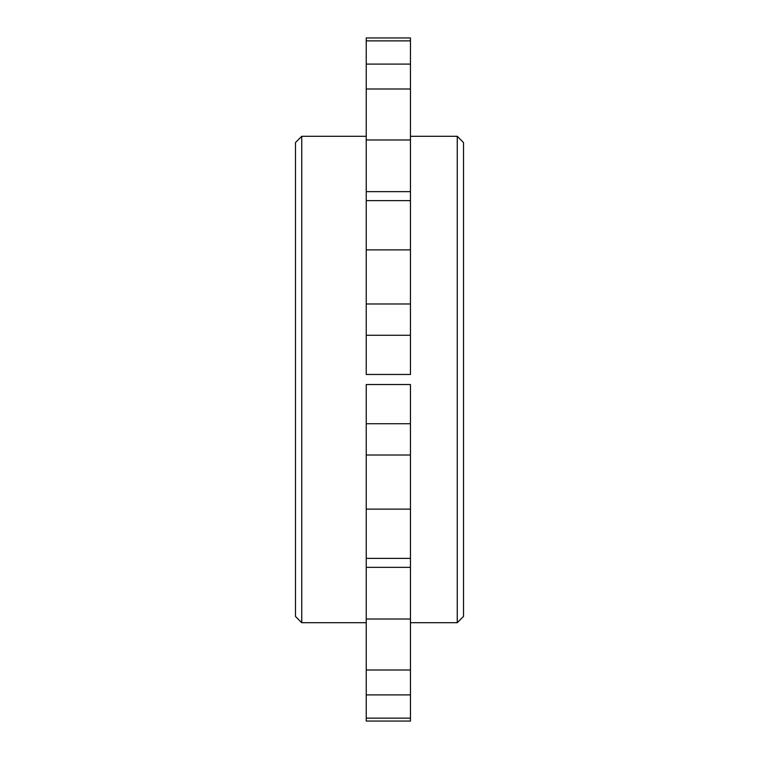 <?xml version="1.0" encoding="UTF-8"?>
<svg xmlns="http://www.w3.org/2000/svg" width="759" height="759" viewBox="0 0 759 759"><rect width="100%" height="100%" fill="white"/><g stroke="black" fill="none" stroke-linecap="round" stroke-linejoin="round"><path stroke-width="1.14" d="M301.74 136.297L301.74 622.703L295.488 616.45L295.488 142.55L301.74 136.297L366.236 136.297M463.512 616.45L463.512 142.55L457.26 136.297L457.26 622.703L463.512 616.45M366.236 37.95L410.448 37.95L366.236 37.95L366.236 374.472L410.448 374.472L410.448 303.979L366.236 303.979M366.236 455.021L410.448 455.021L410.448 384.528L366.236 384.528L366.236 721.05L410.448 721.05L410.448 619.021L366.236 619.021M410.448 455.021L410.448 619.021M410.448 37.95L410.448 303.979M366.236 40.872L410.448 40.872M366.236 64.107L410.448 64.107M410.448 88.993L366.236 88.993M366.236 139.979L410.448 139.979M366.236 200.623L410.448 200.623M366.236 249.882L410.448 249.882M366.236 335.269L410.448 335.269M410.448 423.731L366.236 423.731M366.236 509.118L410.448 509.118M366.236 558.377L410.448 558.377M366.236 670.007L410.448 670.007M366.236 694.893L410.448 694.893M366.236 718.128L410.448 718.128M301.74 622.703L366.236 622.703M410.448 622.703L457.26 622.703M366.236 191.657L410.448 191.657M366.236 567.343L410.448 567.343M410.448 136.297L457.26 136.297"/></g></svg>
